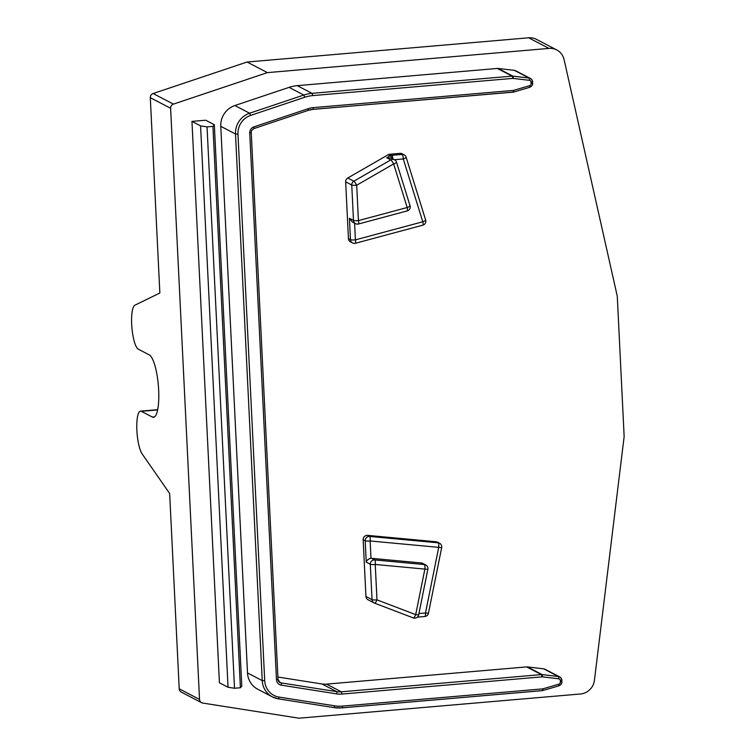<?xml version="1.0" encoding="UTF-8"?>
<svg xmlns="http://www.w3.org/2000/svg" width="756" height="756" viewBox="0 0 756 756"><rect width="100%" height="100%" fill="white"/><g stroke="black" fill="none" stroke-linecap="round" stroke-linejoin="round"><path stroke-width="1.13" d="M556.756 49.943L536.429 39.34A15.224 14.6 117.6 0 0 528.661 37.8L247.089 62.02L153.118 93.527A4.054 3.893 117.6 0 0 150.302 97.685L159.856 293.007L134.851 305.216A22.226 5.358 -94.9 0 0 131.856 327.017A22.226 5.358 -94.9 0 0 138.32 349.178L149.263 354.885A31.459 7.579 85.1 0 1 158.524 387.696A31.459 7.579 85.1 0 1 153.487 417.303A31.459 7.579 85.1 0 1 152.306 417.038L141.363 411.33A22.226 5.358 -94.9 0 0 140.531 411.141A22.226 5.358 -94.9 0 0 136.827 429.361A22.226 5.358 -94.9 0 0 142.128 453.874L169.656 493.498L179.21 688.82A4.054 3.893 117.6 0 0 181.26 692.08L201.578 702.683A4.054 3.893 117.6 0 0 202.731 703.061L298.979 718.2L580.551 693.98A15.224 14.6 117.6 0 0 594.433 680.305L624.144 436.552L617.283 296.21L564.08 59.582A15.224 14.6 117.6 0 0 556.756 49.943A15.224 14.6 117.6 0 0 548.979 48.403L267.407 72.623L173.436 104.12A4.054 3.893 117.6 0 0 170.62 108.278L199.537 699.423A4.054 3.893 117.6 0 0 201.578 702.683M418.663 614.902L415.705 614.637A4.054 1.143 110.9 0 1 413.239 617.898A4.054 4.054 0 0 0 418.663 614.902L427.839 569.372L375.241 564.467L376.979 599.858A4.054 1.143 110.9 0 1 374.513 603.118A4.054 1.143 110.9 0 1 374.475 603.108A4.054 3.893 -62.4 0 1 372.037 599.669L370.308 564.269L366.235 562.152L365.195 540.776L363.163 539.718L365.942 596.484A4.054 3.893 117.6 0 0 367.983 599.744L374.078 602.929A4.054 4.054 0 0 0 374.513 603.118L413.239 617.898A4.054 1.143 110.9 0 1 413.211 617.879L374.551 603.127M371.668 558.334L374.721 559.931A4.054 1.068 95.3 0 1 375.241 564.467A4.054 0.595 177.2 0 1 370.308 564.269A4.054 3.893 -62.4 0 1 374.721 559.931L424.343 564.562A4.054 3.893 -62.4 0 1 425.732 564.968L422.689 563.381A4.054 3.893 117.6 0 0 421.3 562.965L371.668 558.334A4.054 3.893 117.6 0 0 370.988 558.334C368.569 558.76 366.981 560.035 366.235 562.152M425.515 219.911A4.054 0.822 162.8 0 1 425.647 220.043A4.054 0.822 162.8 0 1 422.784 221.773L403.288 158.968L394.386 159.733M406.019 157.097A4.054 0.822 162.8 0 1 406.152 157.239A4.054 0.822 162.8 0 1 403.288 158.968A4.054 0.983 85.1 0 0 402.079 154.432L400.047 153.364L389.756 154.252A4.054 3.893 117.6 0 0 388.111 154.772L347.751 178.019A4.054 3.893 117.6 0 0 345.662 181.846L348.431 238.612A4.054 3.893 117.6 0 0 350.482 241.873L352.513 242.931A4.054 3.893 -62.4 0 1 350.472 239.671A4.054 0.595 -2.8 0 0 355.405 239.869L422.784 221.773A4.054 0.86 -105 0 1 422.821 225.165A4.054 4.054 0 0 0 425.647 220.043L406.152 157.239A4.054 4.054 0 0 0 404.148 154.838A4.054 3.893 -62.4 0 0 402.079 154.432L391.788 155.311A4.054 0.983 85.1 0 1 392.931 158.977M396.39 162.067A4.054 0.822 162.8 0 1 396.522 162.2A4.054 0.822 162.8 0 1 393.659 163.929A4.054 0.633 -119.9 0 0 390.805 159.913A4.054 3.893 -62.4 0 1 394.519 159.799L391.306 158.127L386.741 157.787L390.143 155.831A4.054 0.633 60.1 0 1 392.326 158.656M247.505 672.934A20.289 19.467 117.6 0 0 257.739 689.236L272.472 696.928A20.289 19.467 -62.4 0 1 262.238 680.617L247.505 672.934L220.771 126.328A20.289 19.467 117.6 0 1 234.861 105.538L289.075 87.365A36.524 35.041 117.6 0 1 297.269 85.655L497.372 68.446A4.054 3.893 117.6 0 1 498.138 68.456L514.392 70.355A4.054 3.893 117.6 0 1 515.687 70.762L530.419 78.444A4.054 3.893 -62.4 0 1 532.47 81.705L531.014 82.139A2.032 1.947 117.6 0 0 529.342 80.306L513.097 78.407A2.032 1.947 117.6 0 0 512.71 78.397L312.606 95.615A34.502 33.094 117.6 0 0 304.866 97.222L250.652 115.394A18.267 17.52 117.6 0 0 237.97 134.105L264.704 680.721A18.267 17.52 117.6 0 0 279.106 697.098L334.634 705.83A34.502 33.094 117.6 0 0 342.468 706.104L542.562 688.896A2.032 1.947 117.6 0 0 542.95 688.82L558.873 684.152A2.032 1.947 117.6 0 0 560.357 682.044L561.812 681.61M560.357 682.044L560.281 680.598A2.032 1.947 117.6 0 0 558.608 678.775A2.032 0.539 -83.3 0 0 558.391 676.507A4.054 3.893 -62.4 0 1 559.695 676.903L544.963 669.221A4.054 3.893 117.6 0 0 543.658 668.824L527.414 666.915A4.054 3.893 117.6 0 0 526.639 666.905L326.535 684.123A20.289 19.467 -62.4 0 1 321.933 683.963L277.887 677.026M214.326 124.712L241.778 686.089L240.399 687.752L212.937 126.375L214.326 124.712L205.689 120.213L191.958 121.395L219.41 682.762L228.047 687.27L200.586 125.893L191.958 121.395M404.148 154.838L402.116 153.78A4.054 3.893 117.6 0 0 400.047 153.364M424.674 616.471A4.054 0.983 -94.9 0 0 424.825 616.499A4.054 4.054 0 0 0 428.454 613.258L441.674 547.637L370.138 540.965A4.054 0.595 -2.8 0 1 365.195 540.776A4.054 3.893 -62.4 0 1 369.608 536.429L438.178 542.827A4.054 3.893 -62.4 0 1 439.567 543.243L437.535 542.175A4.054 3.893 117.6 0 0 436.146 541.768L367.577 535.371A4.054 3.893 117.6 0 0 363.163 539.718M428.454 613.258L425.496 612.984L438.707 547.363A4.054 1.068 95.3 0 0 438.178 542.827L436.146 541.768M409.922 205.651A4.054 0.822 162.8 0 1 410.054 205.783A4.054 0.822 162.8 0 1 407.191 207.513L393.659 163.929L356.7 185.22A4.054 0.633 -119.9 0 0 353.846 181.194L347.751 178.019M349.423 218.295L352.334 222.009L355.537 223.681A4.054 3.893 -62.4 0 1 353.487 220.421L349.423 218.295L350.472 239.671L348.431 238.612M267.407 72.623L247.089 62.02M212.937 126.375L207.049 126.885L234.511 688.253L240.399 687.752M234.511 688.253L228.047 687.27M200.586 125.893L207.049 126.885M560.281 680.598L561.736 680.173A4.054 3.893 -62.4 0 0 559.695 676.903C561.51 678.699 562.209 679.805 561.803 680.239L561.878 681.685C562.143 683.273 561.16 684.652 558.939 685.834L558.845 685.815M421.3 562.965L424.343 564.562A4.054 1.068 95.3 0 1 424.872 569.098L415.705 614.637L376.979 599.858A4.054 0.595 177.2 0 1 372.037 599.669L365.942 596.484M418.937 613.551L425.496 612.984A4.054 0.983 -94.9 0 1 424.825 616.499L417.378 617.142M367.577 535.371L369.608 536.429A4.054 1.068 95.3 0 1 370.138 540.965L370.988 558.334M354.592 223.19L355.405 239.869A4.054 0.86 -105 0 1 355.443 243.262L422.821 225.165A4.054 0.86 -105 0 1 422.642 225.137M355.263 243.224A4.054 3.893 -62.4 0 1 352.513 242.931A4.054 4.054 0 0 0 355.443 243.262A4.054 0.86 -105 0 1 355.263 243.224M345.662 181.846L351.757 185.022A4.054 0.595 177.2 0 0 356.7 185.22L358.429 220.61A4.054 0.595 177.2 0 1 353.487 220.421L351.757 185.022A4.054 3.893 -62.4 0 1 353.846 181.194L390.805 159.913L386.741 157.787M264.704 680.721L262.238 680.617L235.503 134.01A20.289 19.467 -62.4 0 1 249.593 113.22L234.861 105.538M250.652 115.394L249.593 113.22L303.808 95.048L289.075 87.365M237.97 134.105L235.503 134.01L220.771 126.328M312.606 95.615A2.032 0.491 85.1 0 0 312.001 93.338A36.524 35.041 -62.4 0 0 303.808 95.048L304.866 97.222M558.608 678.775L542.364 676.866A2.032 1.947 117.6 0 0 541.976 676.866L341.873 694.074A22.321 21.414 -62.4 0 1 336.807 693.904L281.279 685.163A6.086 5.84 -62.4 0 1 276.479 679.701L249.745 133.094A6.086 5.84 -62.4 0 1 253.969 126.857L308.183 108.684A22.321 21.414 -62.4 0 1 313.192 107.645L513.296 90.427A2.032 1.947 117.6 0 0 513.674 90.361L529.606 85.683A2.032 1.947 117.6 0 0 531.081 83.585L531.014 82.139M389.756 154.252L391.788 155.311A4.054 3.893 -62.4 0 0 390.143 155.831L388.111 154.772M157.635 409.922L141.363 411.33M513.296 90.427A2.032 0.491 85.1 0 1 512.965 92.185A2.032 0.491 85.1 0 1 512.889 92.166L312.927 109.365M548.979 48.403L528.661 37.8M407.049 210.877A4.054 0.86 -105 0 0 407.229 210.905L358.467 224.003A4.054 4.054 0 0 1 355.537 223.681A4.054 3.893 -62.4 0 0 358.287 223.974A4.054 0.86 -105 0 0 358.467 224.003A4.054 0.86 -105 0 0 358.429 220.61L407.191 207.513A4.054 0.86 -105 0 1 407.229 210.905A4.054 4.054 0 0 0 410.054 205.783L396.522 162.2A4.054 4.054 0 0 0 394.519 159.799M277.943 679.417A4.054 3.893 117.6 0 0 281.128 682.914L279.03 681.817M278.331 698.837L333.765 707.559A2.032 0.548 -81.1 0 0 333.812 707.569L278.274 698.837A2.032 0.548 -81.1 0 1 278.227 698.818A20.289 19.467 -62.4 0 1 272.472 696.928L278.274 698.837A2.032 0.548 -81.1 0 0 279.106 697.098M173.436 104.12L153.118 93.527M297.269 85.655L312.001 93.338L512.105 76.129A4.054 3.893 -62.4 0 1 512.87 76.139L529.124 78.048L514.392 70.355M529.342 80.306A2.032 0.539 96.7 0 0 529.124 78.048A4.054 3.893 -62.4 0 1 530.419 78.444C532.233 80.24 532.942 81.346 532.536 81.771L532.602 83.217L531.081 83.585M513.097 78.407A2.032 0.539 96.7 0 0 512.87 76.139L498.138 68.456M512.71 78.397A2.032 0.491 85.1 0 0 512.105 76.129L497.372 68.446M313.192 107.645A2.032 0.491 85.1 0 1 312.861 109.403L513.655 92.024A4.054 3.893 -62.4 0 1 513.04 92.156M341.873 694.074A2.032 0.491 -94.9 0 0 341.268 691.806L541.372 674.598L526.639 666.905M336.807 693.904A2.032 0.548 -81.1 0 0 336.666 691.645A20.289 19.467 117.6 0 0 341.268 691.806L326.535 684.123M541.976 676.866A2.032 0.491 -94.9 0 0 541.372 674.598A4.054 3.893 -62.4 0 1 542.147 674.607L527.414 666.915M170.62 108.278L150.302 97.685M281.279 685.163A2.032 0.548 -81.1 0 0 281.128 682.914L336.666 691.645L321.933 683.963M542.364 676.866A2.032 0.539 -83.3 0 0 542.147 674.607L558.391 676.507L543.658 668.824M249.745 133.094L251.2 132.659M253.969 126.857L254.016 128.501M308.183 108.684L308.231 110.329M276.479 679.701L278 679.342L251.266 132.735C251.039 131.109 251.984 129.701 254.11 128.52L308.325 110.338L312.861 109.403A2.032 0.491 85.1 0 1 312.786 109.384A20.289 19.467 117.6 0 0 308.391 110.281M279.975 682.536L277.934 679.266M154.593 416.839L152.306 417.038M342.468 706.104A2.032 0.491 -94.9 0 1 342.128 707.862A2.032 0.491 -94.9 0 1 342.052 707.843A36.524 35.041 -62.4 0 1 333.859 707.569M558.873 684.152L558.939 685.834L542.921 690.493A4.054 3.893 -62.4 0 1 542.307 690.615M342.203 707.833L542.156 690.634A2.032 0.491 -94.9 0 0 542.232 690.653L342.128 707.862L333.812 707.569A2.032 0.548 -81.1 0 0 334.634 705.83M542.95 688.82L543.006 690.502L542.232 690.653A2.032 0.491 -94.9 0 0 542.562 688.896M532.536 83.151L532.602 83.217C532.876 84.804 531.893 86.193 529.663 87.365L529.606 85.683M529.578 87.356L513.74 92.043L513.674 90.361M199.537 699.423L179.21 688.82M427.839 569.372A4.054 4.054 0 0 0 425.732 564.968M140.531 411.141L157.683 409.667M441.674 547.637A4.054 4.054 0 0 0 439.567 543.243"/></g></svg>
